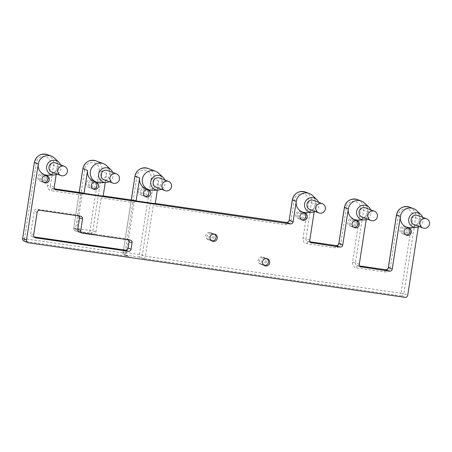 <?xml version="1.0" encoding="UTF-8"?>
<svg xmlns="http://www.w3.org/2000/svg" width="452" height="452" viewBox="0 0 452 452"><rect width="100%" height="100%" fill="white"/><g stroke="black" fill="none" stroke-linecap="round" stroke-linejoin="round"><path stroke-width="0.34" stroke-dasharray="2.26 1.69" d="M301.778 219.819L301.151 219.644C299.326 218.824 298.456 217.457 298.546 215.536C299.41 213.084 301.151 212.141 303.755 212.711L304.32 212.994M297.235 215.045C296.964 216.892 297.619 218.18 299.19 218.904C303.693 220.762 306.727 213.593 301.795 211.977C299.275 211.434 297.749 212.457 297.235 215.045M313.496 200.36A4.938 4.819 -69.4 0 1 311.004 209.852A4.938 4.819 -69.4 0 1 310.021 209.604M43.816 182.433L43.189 182.258C38.256 180.642 41.29 173.478 45.793 175.331L46.358 175.608M46.437 178.698C46.528 176.777 45.658 175.41 43.838 174.596C39.539 172.817 37.386 180.314 41.228 181.523C43.838 182.094 45.573 181.15 46.437 178.698M55.539 162.98A4.938 4.819 -69.4 0 1 53.042 172.472A4.938 4.819 -69.4 0 1 52.059 172.218M107.61 170.523A4.938 4.819 -69.4 0 1 110.378 176.845A4.938 4.819 -69.4 0 1 104.129 179.766M93.016 188.879L92.281 188.687C90.456 187.868 89.592 186.501 89.677 184.58C90.541 182.128 92.281 181.184 94.886 181.755L95.541 182.094M88.366 184.088C88.1 185.936 88.75 187.224 90.321 187.947C94.824 189.8 97.858 182.636 92.931 181.02C90.406 180.478 88.886 181.501 88.366 184.088M211.666 240.82L210.892 240.628C207.067 239.509 209.293 231.814 213.497 233.695L214.248 234.074M210.299 240.317C214.124 241.131 215.655 234.17 212.152 233.192C207.722 231.226 204.581 238.571 209.542 240.119L210.299 240.317M353.848 227.362L353.215 227.186C348.289 225.571 351.323 218.406 355.826 220.26L356.391 220.536M356.47 223.627C356.56 221.706 355.69 220.339 353.865 219.519C349.565 217.745 347.418 225.243 351.26 226.452C353.865 227.023 355.605 226.079 356.47 223.627M365.566 207.903A4.938 4.819 -69.4 0 1 368.34 214.225A4.938 4.819 -69.4 0 1 362.092 217.146M159.675 178.071A4.938 4.819 -69.4 0 1 162.449 184.388A4.938 4.819 -69.4 0 1 156.2 187.309M145.086 196.422L144.352 196.23C142.527 195.411 141.657 194.044 141.747 192.128C142.612 189.67 144.352 188.733 146.957 189.303L147.612 189.637M140.436 191.631C140.171 193.484 140.821 194.772 142.391 195.496C146.894 197.349 149.928 190.179 145.002 188.563C142.476 188.026 140.956 189.049 140.436 191.631M264.081 265.358L263.301 265.166C259.476 264.047 261.702 256.352 265.912 258.233L266.657 258.612M262.708 264.855C266.539 265.669 268.064 258.708 264.561 257.73C260.132 255.764 256.99 263.109 261.951 264.657L262.708 264.855M405.913 234.91L405.286 234.735C400.359 233.119 403.393 225.949 407.896 227.802L408.461 228.085M408.54 231.17C408.625 229.254 407.76 227.887 405.936 227.068C401.636 225.288 399.489 232.791 403.331 233.995C405.936 234.565 407.676 233.627 408.54 231.17M417.637 215.451A4.938 4.819 -69.4 0 1 415.145 224.943A4.938 4.819 -69.4 0 1 414.162 224.695M295.71 214.468A3.701 3.616 110.6 0 0 297.987 218.452A3.701 3.616 110.6 0 0 302.874 215.508A3.701 3.616 110.6 0 0 300.591 211.525A3.701 3.616 110.6 0 0 295.71 214.468M354.944 223.051A3.701 3.616 110.6 0 0 347.972 221.26A3.701 3.616 110.6 0 0 350.057 226A3.701 3.616 110.6 0 0 354.944 223.051M407.015 230.599A3.701 3.616 110.6 0 0 400.043 228.802A3.701 3.616 110.6 0 0 402.127 233.543A3.701 3.616 110.6 0 0 407.015 230.599M261.183 264.279A3.701 3.616 110.6 0 0 263.053 257.16A3.701 3.616 110.6 0 0 258.363 259.352A3.701 3.616 110.6 0 0 261.183 264.279M208.773 239.741A3.701 3.616 110.6 0 0 210.643 232.622A3.701 3.616 110.6 0 0 205.954 234.814A3.701 3.616 110.6 0 0 208.773 239.741M138.312 190.834A3.701 3.616 110.6 0 0 145.284 192.625A3.701 3.616 110.6 0 0 143.199 187.885A3.701 3.616 110.6 0 0 138.312 190.834M86.242 183.286A3.701 3.616 110.6 0 0 93.214 185.083A3.701 3.616 110.6 0 0 91.129 180.342A3.701 3.616 110.6 0 0 86.242 183.286M44.912 178.122A3.701 3.616 110.6 0 0 37.945 176.331A3.701 3.616 110.6 0 0 40.025 181.071A3.701 3.616 110.6 0 0 44.912 178.122M79.083 215.983A2.469 2.413 110.6 0 0 77.541 215.067L36.934 209.18A2.469 2.413 110.6 0 0 34.166 211.276L30.657 233.938A2.469 2.413 110.6 0 0 32.668 236.718L34.103 236.927M128.628 239.854A2.469 2.413 110.6 0 0 127.08 238.938L79.789 232.085A2.469 2.413 -69.4 0 1 79.298 231.961M82.897 192.964A2.469 0.52 98.2 0 0 82.072 195.219L76.789 229.339A2.469 2.413 110.6 0 0 78.801 232.119L93.135 234.198A2.469 2.413 110.6 0 0 95.897 232.108L101.18 197.987A2.469 0.52 -81.8 0 1 102.028 195.733L103.186 195.902M93.66 181.099A9.876 9.645 -69.4 0 0 106.689 173.24L105.248 182.552M102.028 195.733A2.469 0.52 -81.8 0 1 102.056 195.739L103.146 196.151M404.964 297.343L401.093 295.885L143.131 258.499C144.301 258.448 145.058 257.691 145.403 256.222L153.251 205.536A2.469 0.52 -81.8 0 1 154.098 203.276L155.217 203.694M134.967 200.507A2.469 0.52 98.2 0 0 134.142 202.767L126.294 253.453C126.204 254.719 126.842 255.651 128.204 256.261L24.662 241.334A2.469 0.52 98.2 0 1 24.544 238.707L22.6 238.52M106.553 165.641A9.876 9.645 -69.4 0 1 100.118 182.744M56.195 174.528L57.398 166.743A9.876 9.645 -69.4 0 1 48.048 175.195M54.483 158.093A9.876 9.645 -69.4 0 1 57.398 166.743L53.528 165.285L50.647 164.754A7.407 7.232 110.6 0 0 44.612 156.403A7.407 7.232 110.6 0 0 36.313 162.675L24.544 238.707L126.294 253.453L123.221 252.295A2.469 2.413 110.6 0 0 125.232 255.081A2.469 0.52 98.2 0 1 125.114 252.459L139.442 254.532A2.469 0.52 -81.8 0 0 139.561 257.154A2.469 2.413 110.6 0 0 142.329 255.064L145.403 256.222L400.975 293.258A2.469 0.52 -81.8 0 0 401.093 295.885A2.469 2.413 -69.4 0 0 403.862 293.794L400.975 293.258L412.744 217.226A7.407 7.232 110.6 0 0 406.71 208.875A7.407 7.232 110.6 0 0 398.415 215.152L390.268 267.787A4.938 4.819 -69.4 0 1 384.731 271.968L356.549 267.883A4.938 4.819 -69.4 0 1 352.526 262.318L360.673 209.683A7.407 7.232 110.6 0 0 354.639 201.332A7.407 7.232 110.6 0 0 346.345 207.604L340.763 243.673A4.938 4.819 -69.4 0 1 335.231 247.854L307.044 243.769A4.938 4.819 -69.4 0 1 303.021 238.204L308.603 202.134A7.407 7.232 110.6 0 0 302.574 193.784A7.407 7.232 110.6 0 0 294.275 200.061L291.105 220.531A4.938 4.819 -69.4 0 1 285.574 224.712L153.251 205.536M418.292 227.006L419.501 219.214A9.876 9.645 -69.4 0 1 410.145 227.672M416.586 210.57A9.876 9.645 -69.4 0 1 419.501 219.214L415.631 217.757L412.744 217.226M366.222 219.457L367.431 211.672A9.876 9.645 -69.4 0 1 358.08 220.124M364.515 203.021A9.876 9.645 -69.4 0 1 367.431 211.672L363.561 210.214L360.673 209.683M314.157 211.915L315.36 204.123A9.876 9.645 -69.4 0 1 306.01 212.581M312.445 195.473A9.876 9.645 -69.4 0 1 315.36 204.123L311.49 202.665L308.603 202.134M157.319 190.1L158.759 180.789A9.876 9.645 -69.4 0 1 145.73 188.642M60.585 164.878A7.407 7.232 -69.4 0 1 57.105 174.116M112.655 172.421A7.407 7.232 -69.4 0 1 109.175 181.664M164.72 179.969A7.407 7.232 -69.4 0 1 161.245 189.207M158.624 173.184A9.876 9.645 -69.4 0 1 152.188 190.286M318.541 202.259A7.407 7.232 -69.4 0 1 315.067 211.502M370.612 209.807A7.407 7.232 -69.4 0 1 367.137 219.045M422.682 217.35A7.407 7.232 -69.4 0 1 419.207 226.593M34.702 237.486L32.668 236.718M130.057 240.063L127.08 238.938M82.767 233.209L79.789 232.085M80.512 216.186L77.541 215.067M39.912 210.304L36.934 209.18M37.143 212.395L34.166 211.276M33.634 235.057L30.657 233.938M93.135 234.198L90.055 233.04A2.469 2.413 110.6 0 0 92.824 230.949L95.897 232.108M76.789 229.339L73.716 228.181A2.469 2.413 110.6 0 0 75.727 230.961A2.469 0.52 98.2 0 1 75.608 228.339L89.937 230.418A2.469 0.52 -81.8 0 0 90.055 233.04L75.727 230.961L78.801 232.119M99.141 170.952L89.937 230.418L92.824 230.949L102.028 171.489L99.141 170.952A7.407 7.232 110.6 0 0 93.112 162.607A7.407 7.232 110.6 0 0 84.812 168.878L75.608 228.339L73.665 228.147A2.469 2.469 0 0 0 75.235 230.836L78.309 231.995M79.247 192.433L73.716 228.181L79.196 192.422M106.689 173.24L102.028 171.489A9.876 9.645 -69.4 0 0 95.954 160.861M82.869 168.686L84.812 168.878M143.131 258.499L139.561 257.154L125.232 255.081L128.803 256.425M131.317 199.976L123.17 252.267L125.114 252.459L136.883 176.421A7.407 7.232 110.6 0 1 145.177 170.15A7.407 7.232 110.6 0 1 151.211 178.5L139.442 254.532L142.329 255.064L154.098 179.032L151.211 178.5M134.939 176.235L136.883 176.421M148.024 168.41A9.876 9.645 -69.4 0 1 154.098 179.032L158.759 180.789M102.056 195.739L103.18 195.902M134.142 202.767L101.18 197.987M55.297 189.642L52.37 188.54L54.545 188.851L52.347 188.535A2.469 0.52 -81.8 0 0 51.5 190.789A4.938 4.819 -69.4 0 1 47.477 185.224L50.647 164.754M34.369 162.483L36.313 162.675M47.454 154.657A9.876 9.645 -69.4 0 1 53.528 165.285L50.358 185.755L47.477 185.224M52.37 188.54A2.469 0.52 -81.8 0 0 52.347 188.535L51.878 188.411A2.469 2.413 110.6 0 0 52.37 188.54M54.229 187.213L50.358 185.755A2.469 2.413 110.6 0 0 51.878 188.411L55.749 189.868M82.072 195.219L51.5 190.789M28.532 242.792L24.662 241.334A2.469 2.413 -69.4 0 1 24.171 241.204M286.398 222.452A2.469 0.52 -81.8 0 0 285.574 224.712M289.161 220.339L291.105 220.531M292.331 199.869L294.275 200.061M305.416 192.043A9.876 9.645 -69.4 0 1 311.49 202.665L305.908 238.735L303.021 238.204M309.778 240.193L305.908 238.735A2.469 2.413 110.6 0 0 307.919 241.521A2.469 0.52 -81.8 0 0 307.897 241.515A2.469 0.52 -81.8 0 0 307.044 243.769M336.056 245.594A2.469 0.52 -81.8 0 0 335.231 247.854M310.84 242.617L307.919 241.521L310.089 241.831L307.428 241.391L311.298 242.848M338.819 243.481L340.763 243.673M344.401 207.411L346.345 207.604M357.487 199.586A9.876 9.645 -69.4 0 1 363.561 210.214L355.413 262.849L352.526 262.318M359.283 264.307L355.413 262.849A2.469 2.413 110.6 0 0 357.425 265.635A2.469 0.52 -81.8 0 0 357.402 265.629A2.469 0.52 -81.8 0 0 356.549 267.883M385.562 269.714A2.469 0.52 -81.8 0 0 384.731 271.968M360.346 266.736L357.425 265.635L359.594 265.951L356.927 265.51L360.798 266.962M388.324 267.595L390.268 267.787M396.472 214.96L398.415 215.152M409.552 207.135A9.876 9.645 -69.4 0 1 415.631 217.757L403.862 293.794L407.727 295.246M304.959 213.163L303.755 212.711M302.348 220.096L301.151 219.644M46.997 175.783L45.793 175.331M44.392 182.715L43.189 182.263M96.293 182.28L94.892 181.755M93.683 189.213L92.281 188.687M215.005 234.266L213.497 233.695M212.4 241.198L210.892 240.628M357.029 220.712L355.826 220.26M354.419 227.644L353.215 227.186M148.363 189.829L146.957 189.303M145.753 196.761L144.352 196.23M267.414 258.804L265.912 258.233M264.81 265.736L263.301 265.166M409.1 228.254L407.896 227.802M406.489 235.187L405.286 234.735M301.795 211.977L300.591 211.525M299.19 218.904L297.987 218.452M353.865 219.519L352.662 219.067M351.26 226.452L350.057 226M405.936 227.068L404.732 226.616M403.331 233.995L402.127 233.543M264.561 257.73L263.053 257.16M261.951 264.657L260.442 264.092M212.152 233.192L210.643 232.622M209.542 240.119L208.033 239.554M145.002 188.563L143.199 187.885M142.391 195.496L140.595 194.818M92.931 181.02L91.129 180.342M90.321 187.947L88.524 187.269M43.838 174.591L42.635 174.139M41.228 181.523L40.025 181.071M130.549 240.187L127.571 239.068M81.01 216.316L78.032 215.192M35.154 237.712L32.177 236.594M128.204 256.261L124.735 254.951A2.469 2.469 0 0 1 123.17 252.267L131.266 199.97"/><path stroke-width="0.68" d="M304.32 212.994C307.174 214.564 305.512 220.661 301.778 219.819M319.835 213.18A4.938 4.819 110.6 0 0 322.327 203.682A4.938 4.819 110.6 0 0 316.078 206.604A4.938 4.819 110.6 0 0 319.835 213.18M318.852 212.926L310.021 209.604A4.938 4.819 -69.4 0 1 307.247 203.281A4.938 4.819 -69.4 0 1 313.496 200.36L322.327 203.682M46.358 175.608C47.516 176.41 47.98 177.608 47.754 179.195C47.336 181.478 46.025 182.557 43.816 182.433M61.873 175.794A4.938 4.819 -69.4 0 1 58.116 169.223A4.938 4.819 -69.4 0 1 64.37 166.302A4.938 4.819 -69.4 0 1 61.873 175.794M60.89 175.54L52.059 172.218A4.938 4.819 -69.4 0 1 49.285 165.901A4.938 4.819 -69.4 0 1 55.539 162.98L64.37 166.302M307.236 217.152A3.701 3.616 -69.4 0 1 302.348 220.096A3.701 3.616 -69.4 0 1 300.071 216.112A3.701 3.616 -69.4 0 1 304.959 213.163A3.701 3.616 -69.4 0 1 307.236 217.152M49.279 179.766A3.701 3.616 -69.4 0 1 44.392 182.715A3.701 3.616 -69.4 0 1 42.313 177.975A3.701 3.616 -69.4 0 1 49.279 179.766M109.921 177.777A4.938 4.819 110.6 0 0 119.209 180.167A4.938 4.819 110.6 0 0 116.435 173.845A4.938 4.819 110.6 0 0 109.921 177.777M112.96 183.088L104.129 179.766A4.938 4.819 -69.4 0 1 101.09 174.449A4.938 4.819 -69.4 0 1 107.61 170.523L116.435 173.845M95.541 182.094C98.237 183.71 96.649 189.586 93.016 188.879M214.248 234.074C217.909 235.995 215.547 241.69 211.666 240.82M356.391 220.536C357.549 221.339 358.012 222.531 357.781 224.119C357.368 226.407 356.057 227.486 353.848 227.362M367.883 215.158A4.938 4.819 -69.4 0 1 374.397 211.231A4.938 4.819 -69.4 0 1 377.171 217.548A4.938 4.819 -69.4 0 1 367.883 215.158M370.922 220.469L362.092 217.146A4.938 4.819 -69.4 0 1 359.052 211.835A4.938 4.819 -69.4 0 1 365.566 207.903L374.397 211.231M98.57 186.269A3.701 3.616 -69.4 0 1 93.683 189.213A3.701 3.616 -69.4 0 1 91.406 185.23A3.701 3.616 -69.4 0 1 96.293 182.28A3.701 3.616 -69.4 0 1 98.57 186.269M217.288 238.249A3.701 3.616 -69.4 0 1 212.4 241.198A3.701 3.616 -69.4 0 1 210.316 236.458A3.701 3.616 -69.4 0 1 217.288 238.249M359.306 224.695A3.701 3.616 -69.4 0 1 354.419 227.644A3.701 3.616 -69.4 0 1 352.34 222.904A3.701 3.616 -69.4 0 1 359.306 224.695M167.522 181.139A4.938 4.819 -69.4 0 1 171.28 187.71A4.938 4.819 -69.4 0 1 165.031 190.637A4.938 4.819 -69.4 0 1 167.522 181.139M165.031 190.637L156.2 187.309A4.938 4.819 -69.4 0 1 158.692 177.817A4.938 4.819 -69.4 0 1 159.675 178.071L168.506 181.393M147.612 189.637C150.307 191.252 148.719 197.128 145.086 196.422M266.657 258.612C270.319 260.533 267.957 266.228 264.081 265.358M408.461 228.085C409.619 228.881 410.083 230.079 409.851 231.667C409.439 233.95 408.128 235.034 405.913 234.91M423.976 228.271A4.938 4.819 110.6 0 0 426.468 218.774A4.938 4.819 110.6 0 0 420.219 221.695A4.938 4.819 110.6 0 0 423.976 228.271M422.987 228.017L414.162 224.695A4.938 4.819 -69.4 0 1 411.388 218.372A4.938 4.819 -69.4 0 1 417.637 215.451L426.468 218.774M150.64 193.812A3.701 3.616 -69.4 0 1 145.753 196.761A3.701 3.616 -69.4 0 1 143.476 192.772A3.701 3.616 -69.4 0 1 148.363 189.829A3.701 3.616 -69.4 0 1 150.64 193.812M269.697 262.787A3.701 3.616 -69.4 0 1 264.81 265.736A3.701 3.616 -69.4 0 1 262.731 260.996A3.701 3.616 -69.4 0 1 269.697 262.787M411.376 232.243A3.701 3.616 -69.4 0 1 406.489 235.187A3.701 3.616 -69.4 0 1 404.41 230.447A3.701 3.616 -69.4 0 1 411.376 232.243M34.103 236.927L125.345 250.148A2.469 2.413 110.6 0 0 128.114 248.058L129.091 241.724A2.469 2.413 110.6 0 0 128.628 239.854M128.323 251.272L35.646 237.842A2.469 2.413 -69.4 0 1 33.634 235.057L37.143 212.395A2.469 2.413 -69.4 0 1 39.912 210.304L80.512 216.186A2.469 2.413 -69.4 0 1 82.524 218.971L80.755 230.424A2.469 2.413 110.6 0 0 82.767 233.209L130.057 240.063A2.469 2.413 -69.4 0 1 132.069 242.843L131.086 249.182A2.469 2.413 -69.4 0 1 128.323 251.272L125.345 250.148M82.27 233.079L79.298 231.961A2.469 2.413 -69.4 0 1 77.778 229.305L79.552 217.853A2.469 2.413 110.6 0 0 79.083 215.983M105.248 182.552L103.146 196.151L84.038 193.383L87.581 170.472A9.876 9.645 -69.4 0 0 93.66 181.099L96.434 182.145A9.876 9.645 -69.4 0 1 90.36 171.517A9.876 9.645 -69.4 0 1 106.553 165.641L110.847 169.698A7.407 7.232 -69.4 0 1 112.655 172.421M82.897 192.964A2.469 0.52 98.2 0 1 82.919 192.964A2.469 0.52 98.2 0 1 82.948 192.97L84.038 193.383M103.186 195.902L134.99 200.507A2.469 0.52 98.2 0 1 134.99 200.507A2.469 0.52 98.2 0 1 135.012 200.513L136.108 200.925L139.651 178.02A9.876 9.645 -69.4 0 0 145.73 188.642L148.505 189.687A9.876 9.645 -69.4 0 1 142.431 179.065A9.876 9.645 -69.4 0 1 158.624 173.184L162.918 177.24A7.407 7.232 -69.4 0 1 164.72 179.969M109.175 181.664A7.407 7.232 -69.4 0 1 106.022 182.523L100.118 182.744A9.876 9.645 -69.4 0 1 96.434 182.145M315.067 211.502A7.407 7.232 -69.4 0 1 311.908 212.361L306.01 212.581A9.876 9.645 -69.4 0 1 296.252 201.355L293.082 221.825L289.212 220.367A2.469 2.413 110.6 0 1 286.449 222.457A2.469 0.52 -81.8 0 0 286.427 222.452L155.251 203.445L286.449 222.457L290.32 223.915L55.297 189.642M136.108 200.925L155.217 203.694L157.319 190.1M56.195 174.528L54.229 187.213A2.469 2.413 110.6 0 0 56.24 189.998M57.105 174.116A7.407 7.232 -69.4 0 1 53.952 174.98L48.048 175.195A9.876 9.645 -69.4 0 1 38.29 163.974A9.876 9.645 -69.4 0 1 54.483 158.093L58.777 162.149A7.407 7.232 -69.4 0 1 60.585 164.878M34.369 162.483C36.341 155.731 40.703 153.121 47.454 154.657A9.876 9.645 -69.4 0 0 34.42 162.517L38.29 163.974L26.521 240.006L22.651 238.549L34.369 162.483L22.651 238.549A2.469 2.413 -69.4 0 0 24.171 241.204A2.469 2.469 0 0 1 22.6 238.52M418.292 227.006L407.727 295.246A2.469 2.413 -69.4 0 1 404.964 297.343L28.532 242.792A2.469 2.413 -69.4 0 1 26.521 240.006M419.207 226.593A7.407 7.232 -69.4 0 1 416.049 227.452L410.145 227.672A9.876 9.645 -69.4 0 1 400.393 216.446A9.876 9.645 -69.4 0 1 416.586 210.57L420.88 214.627A7.407 7.232 -69.4 0 1 422.682 217.35M392.24 269.087A2.469 2.413 110.6 0 1 389.477 271.177L385.607 269.72A2.469 0.52 -81.8 0 0 385.584 269.714L359.594 265.945L385.607 269.72A2.469 2.413 110.6 0 0 388.375 267.629L396.523 214.988L400.393 216.446L392.24 269.087L388.324 267.595C388.833 267.595 386.742 270.403 385.584 269.714A2.469 0.52 -81.8 0 0 385.562 269.714M389.477 271.177L360.346 266.736M366.222 219.457L359.283 264.307A2.469 2.413 110.6 0 0 361.289 267.092M367.137 219.045A7.407 7.232 -69.4 0 1 363.979 219.904L358.08 220.124A9.876 9.645 -69.4 0 1 348.322 208.903A9.876 9.645 -69.4 0 1 364.515 203.021L368.809 207.078A7.407 7.232 -69.4 0 1 370.612 209.807M342.74 244.967A2.469 2.413 110.6 0 1 339.972 247.058L336.102 245.6L310.089 241.831L336.102 245.6A2.469 2.413 110.6 0 0 338.87 243.509L344.452 207.445L348.322 208.903L342.74 244.967L338.819 243.481C339.328 243.475 337.237 246.289 336.079 245.594A2.469 0.52 -81.8 0 0 336.079 245.594A2.469 0.52 -81.8 0 0 336.056 245.594M339.972 247.058L310.84 242.617M314.157 211.915L309.778 240.193A2.469 2.413 110.6 0 0 311.79 242.973M286.398 222.452A2.469 0.52 -81.8 0 1 286.427 222.452C287.579 223.147 289.67 220.333 289.161 220.339L292.382 199.897L296.252 201.355A9.876 9.645 -69.4 0 1 312.445 195.473L316.739 199.53A7.407 7.232 -69.4 0 1 318.541 202.259M290.32 223.915A2.469 2.413 110.6 0 0 293.082 221.825M53.952 174.98A7.407 7.232 -69.4 0 1 47.031 165.048A7.407 7.232 -69.4 0 1 58.777 162.149M106.022 182.523A7.407 7.232 -69.4 0 1 99.101 172.596A7.407 7.232 -69.4 0 1 110.847 169.698M161.245 189.207A7.407 7.232 -69.4 0 1 151.171 180.145A7.407 7.232 -69.4 0 1 162.918 177.24M158.087 190.072L152.188 190.286A9.876 9.645 -69.4 0 1 148.505 189.687M311.908 212.361A7.407 7.232 -69.4 0 1 304.987 202.434A7.407 7.232 -69.4 0 1 316.739 199.53M363.979 219.904A7.407 7.232 -69.4 0 1 357.057 209.977A7.407 7.232 -69.4 0 1 368.809 207.078M416.049 227.452A7.407 7.232 -69.4 0 1 409.128 217.525A7.407 7.232 -69.4 0 1 420.88 214.627M35.646 237.842L34.702 237.486M131.086 249.182L128.114 248.058M132.069 242.843L129.091 241.724M80.755 230.424L77.778 229.305M82.524 218.971L79.552 217.853M79.247 192.433L82.869 168.686L79.196 192.422M82.869 168.686C84.84 161.935 89.202 159.324 95.954 160.861A9.876 9.645 -69.4 0 0 82.919 168.72L87.581 170.472M131.317 199.976L134.939 176.235L131.266 199.97M134.939 176.235C136.911 169.477 141.273 166.867 148.024 168.41A9.876 9.645 -69.4 0 0 134.99 176.263L139.651 178.02M103.18 195.902L135.012 200.513M82.919 192.964L54.539 188.851L82.948 192.97M305.416 192.043A9.876 9.645 -69.4 0 0 292.382 199.897L292.331 199.869C294.303 193.111 298.665 190.507 305.416 192.043L309.287 193.501M344.452 207.445L344.401 207.411C346.373 200.66 350.735 198.049 357.487 199.586A9.876 9.645 -69.4 0 0 344.452 207.445M396.523 214.988L396.472 214.96C398.444 208.202 402.805 205.598 409.552 207.135A9.876 9.645 -69.4 0 0 396.523 214.988M103.395 163.664L95.954 160.861M51.325 156.115L47.454 154.657M28.041 242.662L24.171 241.204M289.161 220.339L292.331 199.869M338.819 243.481L344.401 207.411M388.324 267.595L396.472 214.96M413.422 208.592L409.552 207.135M361.351 201.044L357.487 199.586M155.465 171.206L148.024 168.41"/></g></svg>
